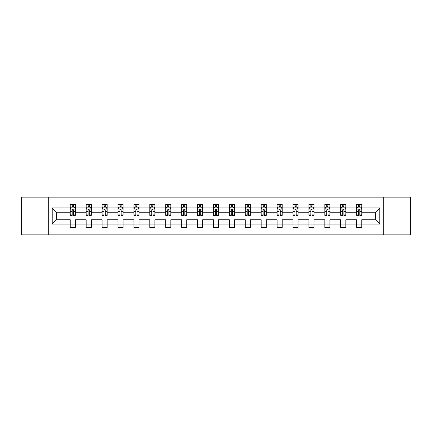 <?xml version="1.0" encoding="UTF-8"?>
<svg xmlns="http://www.w3.org/2000/svg" width="432" height="432" viewBox="0 0 432 432"><rect width="100%" height="100%" fill="white"/><g stroke="black" fill="none" stroke-linecap="round" stroke-linejoin="round"><path stroke-width="0.65" d="M383.729 234.868L410.4 234.868L410.4 197.132L383.729 197.132L383.729 234.868L48.271 234.868L48.271 197.132L21.6 197.132L21.6 234.868L48.271 234.868M361.751 224.057L361.751 219.775L375.516 219.775L379.804 224.057L361.751 224.057L361.751 227.475L356.648 227.475L356.648 224.057L345.838 224.057L345.838 227.475L340.74 227.475L340.74 224.057L329.929 224.057L329.929 227.475L324.826 227.475L324.826 224.057L314.015 224.057L314.015 227.475L308.918 227.475L308.918 224.057L298.107 224.057L298.107 227.475L293.004 227.475L293.004 224.057L282.193 224.057L282.193 227.475L277.096 227.475L277.096 224.057L266.285 224.057L266.285 227.475L261.182 227.475L261.182 224.057L250.371 224.057L250.371 227.475L245.273 227.475L245.273 224.057L234.463 224.057L234.463 227.475L229.36 227.475L229.36 224.057L218.549 224.057L218.549 227.475L213.451 227.475L213.451 224.057L202.64 224.057L202.64 227.475L197.537 227.475L197.537 224.057L186.727 224.057L186.727 227.475L181.629 227.475L181.629 224.057L170.818 224.057L170.818 227.475L165.715 227.475L165.715 224.057L154.904 224.057L154.904 227.475L149.807 227.475L149.807 224.057L138.996 224.057L138.996 227.475L133.893 227.475L133.893 224.057L123.082 224.057L123.082 227.475L117.985 227.475L117.985 224.057L107.174 224.057L107.174 227.475L102.071 227.475L102.071 224.057L91.26 224.057L91.26 227.475L86.162 227.475L86.162 224.057L75.352 224.057L75.352 227.475L70.249 227.475L70.249 224.057L52.196 224.057L52.196 207.943L70.249 207.943L70.249 204.525L75.352 204.525L75.352 207.943L86.162 207.943L86.162 204.525L91.26 204.525L91.26 207.943L102.071 207.943L102.071 204.525L107.174 204.525L107.174 207.943L117.985 207.943L117.985 204.525L123.082 204.525L123.082 207.943L133.893 207.943L133.893 204.525L138.996 204.525L138.996 207.943L149.807 207.943L149.807 204.525L154.904 204.525L154.904 207.943L165.715 207.943L165.715 204.525L170.818 204.525L170.818 207.943L181.629 207.943L181.629 204.525L186.727 204.525L186.727 207.943L197.537 207.943L197.537 204.525L202.64 204.525L202.64 207.943L213.451 207.943L213.451 204.525L218.549 204.525L218.549 207.943L229.36 207.943L229.36 204.525L234.463 204.525L234.463 207.943L245.273 207.943L245.273 204.525L250.371 204.525L250.371 207.943L261.182 207.943L261.182 204.525L266.285 204.525L266.285 207.943L277.096 207.943L277.096 204.525L282.193 204.525L282.193 207.943L293.004 207.943L293.004 204.525L298.107 204.525L298.107 207.943L308.918 207.943L308.918 204.525L314.015 204.525L314.015 207.943L324.826 207.943L324.826 204.525L329.929 204.525L329.929 207.943L340.74 207.943L340.74 204.525L345.838 204.525L345.838 207.943L356.648 207.943L356.648 204.525L361.751 204.525L361.751 207.943L379.804 207.943L379.804 224.057M383.729 197.132L48.271 197.132M356.648 207.943L356.648 212.225L345.838 212.225L345.838 207.943M345.838 224.057L345.838 219.775L356.648 219.775L356.648 224.057M340.74 207.943L340.74 212.225L329.929 212.225L329.929 207.943M329.929 224.057L329.929 219.775L340.74 219.775L340.74 224.057M324.826 207.943L324.826 212.225L314.015 212.225L314.015 207.943M314.015 224.057L314.015 219.775L324.826 219.775L324.826 224.057M308.918 207.943L308.918 212.225L298.107 212.225L298.107 207.943M298.107 224.057L298.107 219.775L308.918 219.775L308.918 224.057M293.004 207.943L293.004 212.225L282.193 212.225L282.193 207.943M282.193 224.057L282.193 219.775L293.004 219.775L293.004 224.057M277.096 207.943L277.096 212.225L266.285 212.225L266.285 207.943M266.285 224.057L266.285 219.775L277.096 219.775L277.096 224.057M261.182 207.943L261.182 212.225L250.371 212.225L250.371 207.943M250.371 224.057L250.371 219.775L261.182 219.775L261.182 224.057M245.273 207.943L245.273 212.225L234.463 212.225L234.463 207.943M234.463 224.057L234.463 219.775L245.273 219.775L245.273 224.057M229.36 207.943L229.36 212.225L218.549 212.225L218.549 207.943M218.549 224.057L218.549 219.775L229.36 219.775L229.36 224.057M213.451 207.943L213.451 212.225L202.64 212.225L202.64 207.943M202.64 224.057L202.64 219.775L213.451 219.775L213.451 224.057M197.537 207.943L197.537 212.225L186.727 212.225L186.727 207.943M186.727 224.057L186.727 219.775L197.537 219.775L197.537 224.057M181.629 207.943L181.629 212.225L170.818 212.225L170.818 207.943M170.818 224.057L170.818 219.775L181.629 219.775L181.629 224.057M165.715 207.943L165.715 212.225L154.904 212.225L154.904 207.943M154.904 224.057L154.904 219.775L165.715 219.775L165.715 224.057M149.807 207.943L149.807 212.225L138.996 212.225L138.996 207.943M138.996 224.057L138.996 219.775L149.807 219.775L149.807 224.057M133.893 207.943L133.893 212.225L123.082 212.225L123.082 207.943M123.082 224.057L123.082 219.775L133.893 219.775L133.893 224.057M117.985 207.943L117.985 212.225L107.174 212.225L107.174 207.943M107.174 224.057L107.174 219.775L117.985 219.775L117.985 224.057M102.071 207.943L102.071 212.225L91.26 212.225L91.26 207.943M91.26 224.057L91.26 219.775L102.071 219.775L102.071 224.057M86.162 207.943L86.162 212.225L75.352 212.225L75.352 207.943M75.352 224.057L75.352 219.775L86.162 219.775L86.162 224.057M70.249 207.943L70.249 212.225L56.484 212.225L56.484 219.775L70.249 219.775L70.249 224.057M52.196 207.943L56.484 212.225M375.516 219.775L375.516 212.225L361.751 212.225L361.751 207.943M358.587 207.074L359.813 207.074M342.679 207.074L343.899 207.074M326.765 207.074L327.991 207.074M310.856 207.074L312.077 207.074M294.943 207.074L296.168 207.074M279.034 207.074L280.255 207.074M263.12 207.074L264.346 207.074M247.212 207.074L248.432 207.074M231.298 207.074L232.524 207.074M215.39 207.074L216.61 207.074M199.476 207.074L200.702 207.074M183.568 207.074L184.788 207.074M167.654 207.074L168.88 207.074M151.745 207.074L152.966 207.074M135.832 207.074L137.057 207.074M119.923 207.074L121.144 207.074M104.009 207.074L105.235 207.074M88.101 207.074L89.321 207.074M72.187 207.074L73.413 207.074M70.249 224.926L75.352 224.926M86.162 224.926L91.26 224.926M102.071 224.926L107.174 224.926M117.985 224.926L123.082 224.926M133.893 224.926L138.996 224.926M149.807 224.926L154.904 224.926M165.715 224.926L170.818 224.926M181.629 224.926L186.727 224.926M197.537 224.926L202.64 224.926M213.451 224.926L218.549 224.926M229.36 224.926L234.463 224.926M245.273 224.926L250.371 224.926M261.182 224.926L266.285 224.926M277.096 224.926L282.193 224.926M293.004 224.926L298.107 224.926M308.918 224.926L314.015 224.926M324.826 224.926L329.929 224.926M340.74 224.926L345.838 224.926M356.648 224.926L361.751 224.926M56.484 219.775L52.196 224.057M379.804 207.943L375.516 212.225M73.413 205.853L72.187 205.853M71.21 207.247L70.249 207.247L70.249 204.525L72.187 204.525L72.187 207.128M70.249 214.11L70.249 215.39L72.187 215.39L72.187 214.11L70.249 214.11L70.249 212.225M75.352 212.225L75.352 215.39L73.413 215.39L73.413 209.93C73.008 209.147 72.598 209.147 72.187 209.93L72.187 214.11M74.39 207.247L75.352 207.247L75.352 204.525L73.413 204.525L73.413 207.128M75.352 209.169L74.331 207.128L71.269 207.128L70.249 209.169M89.321 205.853L88.101 205.853M87.118 207.247L86.162 207.247L86.162 204.525L88.101 204.525L88.101 207.128M86.162 214.11L86.162 215.39L88.101 215.39L88.101 214.11L86.162 214.11L86.162 212.225M91.26 212.225L91.26 215.39L89.321 215.39L89.321 209.93C88.916 209.147 88.506 209.147 88.101 209.93L88.101 214.11M90.304 207.247L91.26 207.247L91.26 204.525L89.321 204.525L89.321 207.128M91.26 209.169L90.239 207.128L87.183 207.128L86.162 209.169M105.235 205.853L104.009 205.853M103.032 207.247L102.071 207.247L102.071 204.525L104.009 204.525L104.009 207.128M102.071 214.11L102.071 215.39L104.009 215.39L104.009 214.11L102.071 214.11L102.071 212.225M107.174 212.225L107.174 215.39L105.235 215.39L105.235 209.93C104.825 209.147 104.42 209.147 104.009 209.93L104.009 214.11M106.213 207.247L107.174 207.247L107.174 204.525L105.235 204.525L105.235 207.128M107.174 209.169L106.153 207.128L103.091 207.128L102.071 209.169M121.144 205.853L119.923 205.853M118.94 207.247L117.985 207.247L117.985 204.525L119.923 204.525L119.923 207.128M117.985 214.11L117.985 215.39L119.923 215.39L119.923 214.11L117.985 214.11L117.985 212.225M123.082 212.225L123.082 215.39L121.144 215.39L121.144 209.93C120.739 209.147 120.328 209.147 119.923 209.93L119.923 214.11M122.126 207.247L123.082 207.247L123.082 204.525L121.144 204.525L121.144 207.128M123.082 209.169L122.062 207.128L119.005 207.128L117.985 209.169M137.057 205.853L135.832 205.853M134.854 207.247L133.893 207.247L133.893 204.525L135.832 204.525L135.832 207.128M133.893 214.11L133.893 215.39L135.832 215.39L135.832 214.11L133.893 214.11L133.893 212.225M138.996 212.225L138.996 215.39L137.057 215.39L137.057 209.93C136.647 209.147 136.242 209.147 135.832 209.93L135.832 214.11M138.035 207.247L138.996 207.247L138.996 204.525L137.057 204.525L137.057 207.128M138.996 209.169L137.975 207.128L134.914 207.128L133.893 209.169M152.966 205.853L151.745 205.853M150.763 207.247L149.807 207.247L149.807 204.525L151.745 204.525L151.745 207.128M149.807 214.11L149.807 215.39L151.745 215.39L151.745 214.11L149.807 214.11L149.807 212.225M154.904 212.225L154.904 215.39L152.966 215.39L152.966 209.93C152.561 209.147 152.15 209.147 151.745 209.93L151.745 214.11M153.949 207.247L154.904 207.247L154.904 204.525L152.966 204.525L152.966 207.128M154.904 209.169L153.884 207.128L150.827 207.128L149.807 209.169M168.88 205.853L167.654 205.853M166.676 207.247L165.715 207.247L165.715 204.525L167.654 204.525L167.654 207.128M165.715 214.11L165.715 215.39L167.654 215.39L167.654 214.11L165.715 214.11L165.715 212.225M170.818 212.225L170.818 215.39L168.88 215.39L168.88 209.93C168.469 209.147 168.064 209.147 167.654 209.93L167.654 214.11M169.857 207.247L170.818 207.247L170.818 204.525L168.88 204.525L168.88 207.128M170.818 209.169L169.798 207.128L166.736 207.128L165.715 209.169M184.788 205.853L183.568 205.853M182.585 207.247L181.629 207.247L181.629 204.525L183.568 204.525L183.568 207.128M181.629 214.11L181.629 215.39L183.568 215.39L183.568 214.11L181.629 214.11L181.629 212.225M186.727 212.225L186.727 215.39L184.788 215.39L184.788 209.93C184.383 209.147 183.973 209.147 183.568 209.93L183.568 214.11M185.771 207.247L186.727 207.247L186.727 204.525L184.788 204.525L184.788 207.128M186.727 209.169L185.706 207.128L182.65 207.128L181.629 209.169M200.702 205.853L199.476 205.853M198.499 207.247L197.537 207.247L197.537 204.525L199.476 204.525L199.476 207.128M197.537 214.11L197.537 215.39L199.476 215.39L199.476 214.11L197.537 214.11L197.537 212.225M202.64 212.225L202.64 215.39L200.702 215.39L200.702 209.93C200.291 209.147 199.886 209.147 199.476 209.93L199.476 214.11M201.679 207.247L202.64 207.247L202.64 204.525L200.702 204.525L200.702 207.128M202.64 209.169L201.62 207.128L198.558 207.128L197.537 209.169M216.61 205.853L215.39 205.853M214.407 207.247L213.451 207.247L213.451 204.525L215.39 204.525L215.39 207.128M213.451 214.11L213.451 215.39L215.39 215.39L215.39 214.11L213.451 214.11L213.451 212.225M218.549 212.225L218.549 215.39L216.61 215.39L216.61 209.93C216.205 209.147 215.795 209.147 215.39 209.93L215.39 214.11M217.593 207.247L218.549 207.247L218.549 204.525L216.61 204.525L216.61 207.128M218.549 209.169L217.528 207.128L214.472 207.128L213.451 209.169M232.524 205.853L231.298 205.853M230.321 207.247L229.36 207.247L229.36 204.525L231.298 204.525L231.298 207.128M229.36 214.11L229.36 215.39L231.298 215.39L231.298 214.11L229.36 214.11L229.36 212.225M234.463 212.225L234.463 215.39L232.524 215.39L232.524 209.93C232.114 209.147 231.709 209.147 231.298 209.93L231.298 214.11M233.501 207.247L234.463 207.247L234.463 204.525L232.524 204.525L232.524 207.128M234.463 209.169L233.442 207.128L230.38 207.128L229.36 209.169M248.432 205.853L247.212 205.853M246.229 207.247L245.273 207.247L245.273 204.525L247.212 204.525L247.212 207.128M245.273 214.11L245.273 215.39L247.212 215.39L247.212 214.11L245.273 214.11L245.273 212.225M250.371 212.225L250.371 215.39L248.432 215.39L248.432 209.93C248.027 209.147 247.617 209.147 247.212 209.93L247.212 214.11M249.415 207.247L250.371 207.247L250.371 204.525L248.432 204.525L248.432 207.128M250.371 209.169L249.35 207.128L246.294 207.128L245.273 209.169M264.346 205.853L263.12 205.853M262.143 207.247L261.182 207.247L261.182 204.525L263.12 204.525L263.12 207.128M261.182 214.11L261.182 215.39L263.12 215.39L263.12 214.11L261.182 214.11L261.182 212.225M266.285 212.225L266.285 215.39L264.346 215.39L264.346 209.93C263.936 209.147 263.531 209.147 263.12 209.93L263.12 214.11M265.324 207.247L266.285 207.247L266.285 204.525L264.346 204.525L264.346 207.128M266.285 209.169L265.264 207.128L262.202 207.128L261.182 209.169M280.255 205.853L279.034 205.853M278.051 207.247L277.096 207.247L277.096 204.525L279.034 204.525L279.034 207.128M277.096 214.11L277.096 215.39L279.034 215.39L279.034 214.11L277.096 214.11L277.096 212.225M282.193 212.225L282.193 215.39L280.255 215.39L280.255 209.93C279.85 209.147 279.439 209.147 279.034 209.93L279.034 214.11M281.237 207.247L282.193 207.247L282.193 204.525L280.255 204.525L280.255 207.128M282.193 209.169L281.173 207.128L278.116 207.128L277.096 209.169M296.168 205.853L294.943 205.853M293.965 207.247L293.004 207.247L293.004 204.525L294.943 204.525L294.943 207.128M293.004 214.11L293.004 215.39L294.943 215.39L294.943 214.11L293.004 214.11L293.004 212.225M298.107 212.225L298.107 215.39L296.168 215.39L296.168 209.93C295.758 209.147 295.353 209.147 294.943 209.93L294.943 214.11M297.146 207.247L298.107 207.247L298.107 204.525L296.168 204.525L296.168 207.128M298.107 209.169L297.086 207.128L294.025 207.128L293.004 209.169M312.077 205.853L310.856 205.853M309.874 207.247L308.918 207.247L308.918 204.525L310.856 204.525L310.856 207.128M308.918 214.11L308.918 215.39L310.856 215.39L310.856 214.11L308.918 214.11L308.918 212.225M314.015 212.225L314.015 215.39L312.077 215.39L312.077 209.93C311.672 209.147 311.261 209.147 310.856 209.93L310.856 214.11M313.06 207.247L314.015 207.247L314.015 204.525L312.077 204.525L312.077 207.128M314.015 209.169L312.995 207.128L309.938 207.128L308.918 209.169M327.991 205.853L326.765 205.853M325.787 207.247L324.826 207.247L324.826 204.525L326.765 204.525L326.765 207.128M324.826 214.11L324.826 215.39L326.765 215.39L326.765 214.11L324.826 214.11L324.826 212.225M329.929 212.225L329.929 215.39L327.991 215.39L327.991 209.93C327.58 209.147 327.175 209.147 326.765 209.93L326.765 214.11M328.968 207.247L329.929 207.247L329.929 204.525L327.991 204.525L327.991 207.128M329.929 209.169L328.909 207.128L325.847 207.128L324.826 209.169M343.899 205.853L342.679 205.853M341.696 207.247L340.74 207.247L340.74 204.525L342.679 204.525L342.679 207.128M340.74 214.11L340.74 215.39L342.679 215.39L342.679 214.11L340.74 214.11L340.74 212.225M345.838 212.225L345.838 215.39L343.899 215.39L343.899 209.93C343.494 209.147 343.084 209.147 342.679 209.93L342.679 214.11M344.882 207.247L345.838 207.247L345.838 204.525L343.899 204.525L343.899 207.128M345.838 209.169L344.817 207.128L341.761 207.128L340.74 209.169M359.813 205.853L358.587 205.853M357.61 207.247L356.648 207.247L356.648 204.525L358.587 204.525L358.587 207.128M356.648 214.11L356.648 215.39L358.587 215.39L358.587 214.11L356.648 214.11L356.648 212.225M361.751 212.225L361.751 215.39L359.813 215.39L359.813 209.93C359.402 209.147 358.997 209.147 358.587 209.93L358.587 214.11M360.79 207.247L361.751 207.247L361.751 204.525L359.813 204.525L359.813 207.128M361.751 209.169L360.731 207.128L357.669 207.128L356.648 209.169M75.325 209.115L70.276 209.115M75.352 214.11L73.413 214.11M72.187 211.378L70.249 211.378M75.352 211.378L73.413 211.378M73.413 206.501L72.187 206.501M91.238 209.115L86.189 209.115M91.26 214.11L89.321 214.11M88.101 211.378L86.162 211.378M91.26 211.378L89.321 211.378M89.321 206.501L88.101 206.501M107.147 209.115L102.098 209.115M107.174 214.11L105.235 214.11M104.009 211.378L102.071 211.378M107.174 211.378L105.235 211.378M105.235 206.501L104.009 206.501M123.061 209.115L118.012 209.115M123.082 214.11L121.144 214.11M119.923 211.378L117.985 211.378M123.082 211.378L121.144 211.378M121.144 206.501L119.923 206.501M138.969 209.115L133.92 209.115M138.996 214.11L137.057 214.11M135.832 211.378L133.893 211.378M138.996 211.378L137.057 211.378M137.057 206.501L135.832 206.501M154.883 209.115L149.834 209.115M154.904 214.11L152.966 214.11M151.745 211.378L149.807 211.378M154.904 211.378L152.966 211.378M152.966 206.501L151.745 206.501M170.791 209.115L165.742 209.115M170.818 214.11L168.88 214.11M167.654 211.378L165.715 211.378M170.818 211.378L168.88 211.378M168.88 206.501L167.654 206.501M186.705 209.115L181.656 209.115M186.727 214.11L184.788 214.11M183.568 211.378L181.629 211.378M186.727 211.378L184.788 211.378M184.788 206.501L183.568 206.501M202.613 209.115L197.564 209.115M202.64 214.11L200.702 214.11M199.476 211.378L197.537 211.378M202.64 211.378L200.702 211.378M200.702 206.501L199.476 206.501M218.522 209.115L213.478 209.115M218.549 214.11L216.61 214.11M215.39 211.378L213.451 211.378M218.549 211.378L216.61 211.378M216.61 206.501L215.39 206.501M234.436 209.115L229.387 209.115M234.463 214.11L232.524 214.11M231.298 211.378L229.36 211.378M234.463 211.378L232.524 211.378M232.524 206.501L231.298 206.501M250.344 209.115L245.295 209.115M250.371 214.11L248.432 214.11M247.212 211.378L245.273 211.378M250.371 211.378L248.432 211.378M248.432 206.501L247.212 206.501M266.258 209.115L261.209 209.115M266.285 214.11L264.346 214.11M263.12 211.378L261.182 211.378M266.285 211.378L264.346 211.378M264.346 206.501L263.12 206.501M282.166 209.115L277.117 209.115M282.193 214.11L280.255 214.11M279.034 211.378L277.096 211.378M282.193 211.378L280.255 211.378M280.255 206.501L279.034 206.501M298.08 209.115L293.031 209.115M298.107 214.11L296.168 214.11M294.943 211.378L293.004 211.378M298.107 211.378L296.168 211.378M296.168 206.501L294.943 206.501M313.988 209.115L308.939 209.115M314.015 214.11L312.077 214.11M310.856 211.378L308.918 211.378M314.015 211.378L312.077 211.378M312.077 206.501L310.856 206.501M329.902 209.115L324.853 209.115M329.929 214.11L327.991 214.11M326.765 211.378L324.826 211.378M329.929 211.378L327.991 211.378M327.991 206.501L326.765 206.501M345.811 209.115L340.762 209.115M345.838 214.11L343.899 214.11M342.679 211.378L340.74 211.378M345.838 211.378L343.899 211.378M343.899 206.501L342.679 206.501M361.724 209.115L356.675 209.115M361.751 214.11L359.813 214.11M358.587 211.378L356.648 211.378M361.751 211.378L359.813 211.378M359.813 206.501L358.587 206.501"/></g></svg>
